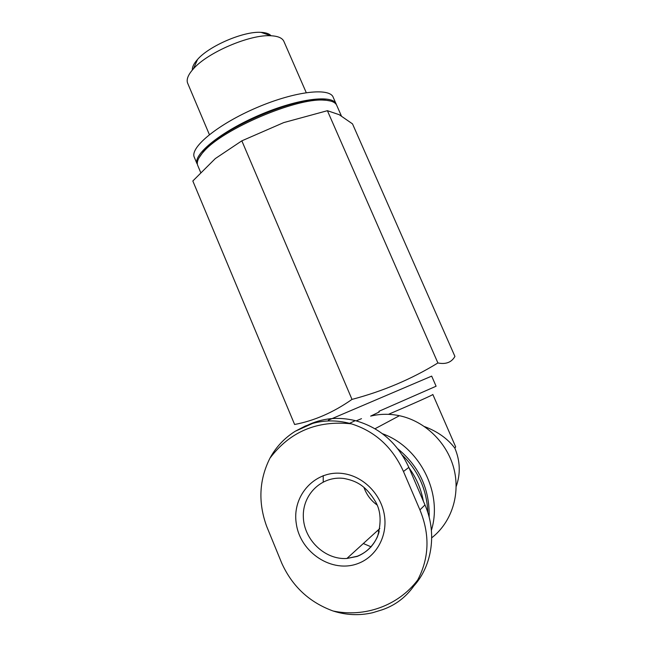 <?xml version="1.0" encoding="UTF-8"?>
<svg xmlns="http://www.w3.org/2000/svg" width="647" height="647" viewBox="0 0 647 647"><rect width="100%" height="100%" fill="white"/><g stroke="black" fill="none" stroke-linecap="round" stroke-linejoin="round"><path stroke-width="0.97" d="M414.177 585.616C432.487 565.025 436.943 532.206 424.966 504.927L408.847 467.377C397.59 443.106 379.749 427.521 355.3 420.631C338.227 416.506 322.133 418.108 307.034 425.443M333.084 610.994C346.137 615.184 359.311 615.766 372.599 612.733L382.223 609.781C397.339 604.597 409.171 594.658 417.711 579.987C429.284 557.908 430.02 534.551 419.927 509.909L403.469 471.493C392.575 447.279 375.211 431.395 351.386 423.842L349.55 423.34C336.739 420.081 324.446 420.105 312.663 423.413L305.206 426.058L295.153 431.306C284.397 438.1 275.986 447.077 269.92 458.23C259.115 479.831 258.024 502.533 266.661 526.343L281.841 563.383C292.404 586.514 309.484 602.381 333.084 610.994C364.544 617.691 398.237 605.827 417.711 579.987M344.261 473.741C316.092 468.873 291.546 495.036 296.318 523.811C300.313 552.667 332.162 573.606 358.131 563.48C376.344 556.671 387.715 536.088 384.423 515.344C381.237 494.583 363.938 476.863 344.261 473.741M456.184 486.504C460.672 473.814 460.235 461.044 454.865 448.177C447.619 438.658 437.518 431.468 424.561 426.599M377.347 530.775L379.215 531.413M328.32 420.202L431.678 376.117L436.094 386.227L378.924 411.298L379.223 411.985L370.65 416.11C380.056 413.821 389.648 413.692 399.434 415.714L374.993 428.759M361.503 418.658L356.214 420.865M431.719 537.811C451.663 522.355 460.704 494.082 453.749 468.08C446.794 442.079 424.658 421.027 399.434 415.714M323.201 475.618L323.225 481.926M363.331 543.529L371.192 546.877M432.835 394.468C434.088 394.419 413.465 403.671 388.459 414.339M215.305 158.58L241.841 140.836L283.75 122.59L327.398 110.694L339.206 114.689L352.51 123.876L454.93 356.432C451.541 362.377 445.864 364.552 437.898 362.959C411.686 379.061 383.048 391.209 352 399.401C333.375 412.43 314.24 420.793 294.611 424.481L192.822 180.99L215.305 158.58M336.011 103.706L333.286 97.511C330.213 87.296 295.267 91.13 256.98 107.531C218.662 123.812 190.323 146.966 194.132 156.857L194.561 157.884M336.4 104.693L336.262 104.28C333.294 94.308 298.421 98.384 260.102 114.794C221.743 131.09 193.283 154.026 196.995 163.683L194.132 156.857M330.649 101.045L321.891 99.484C294.781 97.293 223.813 127.564 204.881 149.392L198.799 158.175M341.373 115.91L336.861 105.639C335.583 102.258 331.183 100.422 323.67 100.123C296.059 97.899 223.458 128.874 204.145 151.099C198.71 156.922 196.518 161.572 197.57 165.05L197.982 166.044M271.069 35.755C269.249 33.725 265.901 32.593 261.032 32.35C243.879 31.048 209.329 45.791 197.561 59.427C193.857 63.527 192.119 67.062 192.353 70.022M306.241 92.618L284.025 41.707C282.602 38.108 278.234 36.127 270.915 35.755C250.235 34.218 207.679 52.375 193.437 68.8C188.301 74.486 186.328 79.177 187.517 82.873L187.865 83.689M327.398 110.694L437.898 362.959M241.841 140.836L352 399.401M431.403 530.314C443.041 492.691 419.385 446.851 382.474 433.733M429.139 517.155C429.834 489.415 419.418 466.641 397.881 448.856M427.837 512.626C426.963 490.183 418.472 471.024 402.353 455.148M423.348 501.166C421.148 489.067 416.409 478.028 409.13 468.032M363.921 487.304C366.469 494.567 370.844 500.463 377.064 504.983M351.386 423.842C317.095 420.186 289.937 431.646 269.92 458.23M432.843 394.492L455.682 446.891L454.865 448.177M379.821 528.518L346.905 558.474L357.176 556.436C366.267 552.667 373.036 546.092 377.484 536.695C381.455 522.727 380.889 511.227 375.794 502.193C365.183 484.207 354.831 480.664 343.921 478.44C321.81 475.505 302.278 494.445 303.338 517.139C303.977 539.816 324.964 560.027 346.905 558.474L357.346 556.218C368.192 551.818 375.414 543.795 379.021 532.158M424.966 504.927L419.927 509.909M408.847 467.377L403.469 471.493M312.663 423.405L295.153 431.306M204.881 149.392L204.145 151.099M321.891 99.484L323.67 100.123M197.57 165.05L200.627 172.337M197.561 59.427L193.437 68.8M261.032 32.35L270.915 35.755M187.517 82.873L209.385 134.625M355.3 420.631L349.55 423.34"/></g></svg>
